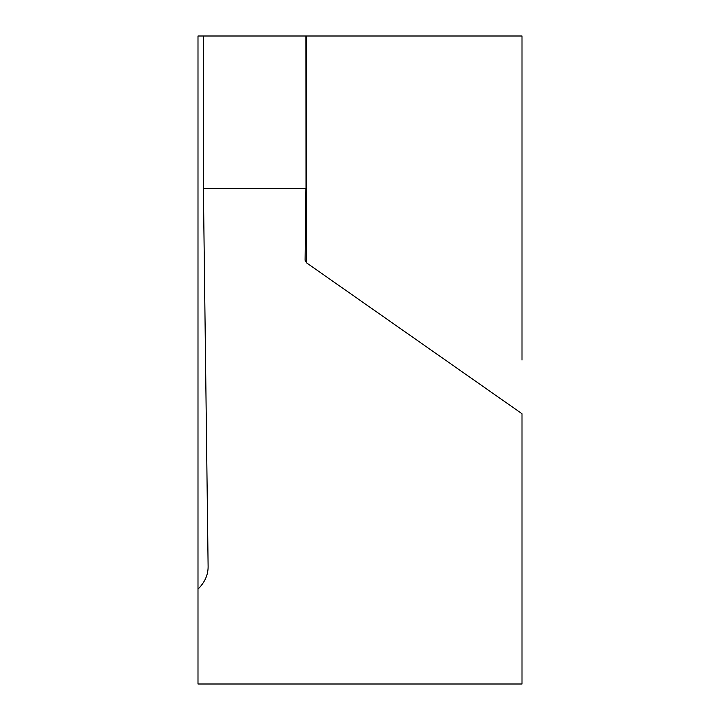 <?xml version="1.0" encoding="UTF-8"?>
<svg xmlns="http://www.w3.org/2000/svg" width="720" height="720" viewBox="0 0 720 720"><rect width="100%" height="100%" fill="white"/><g stroke="black" fill="none" stroke-linecap="round" stroke-linejoin="round"><path stroke-width="1.08" d="M522 360L522 36L305.1 36M198 360L198 203.4L198 360M198 130.86L198 203.4M198 516.6L198 684L522 684L522 413.721L306.684 262.953L306.684 36M208.116 567.108L208.116 566.775C208.116 574.974 204.75 582.435 198 589.14L198 36L203.4 36L203.4 188.442L305.892 188.361L305.1 260.28M203.508 36L203.4 188.442L203.508 36L305.892 36L306 188.442L305.892 36M305.1 260.244L306.684 262.953M208.116 566.775L203.4 188.442M306 36L306 188.442"/></g></svg>
